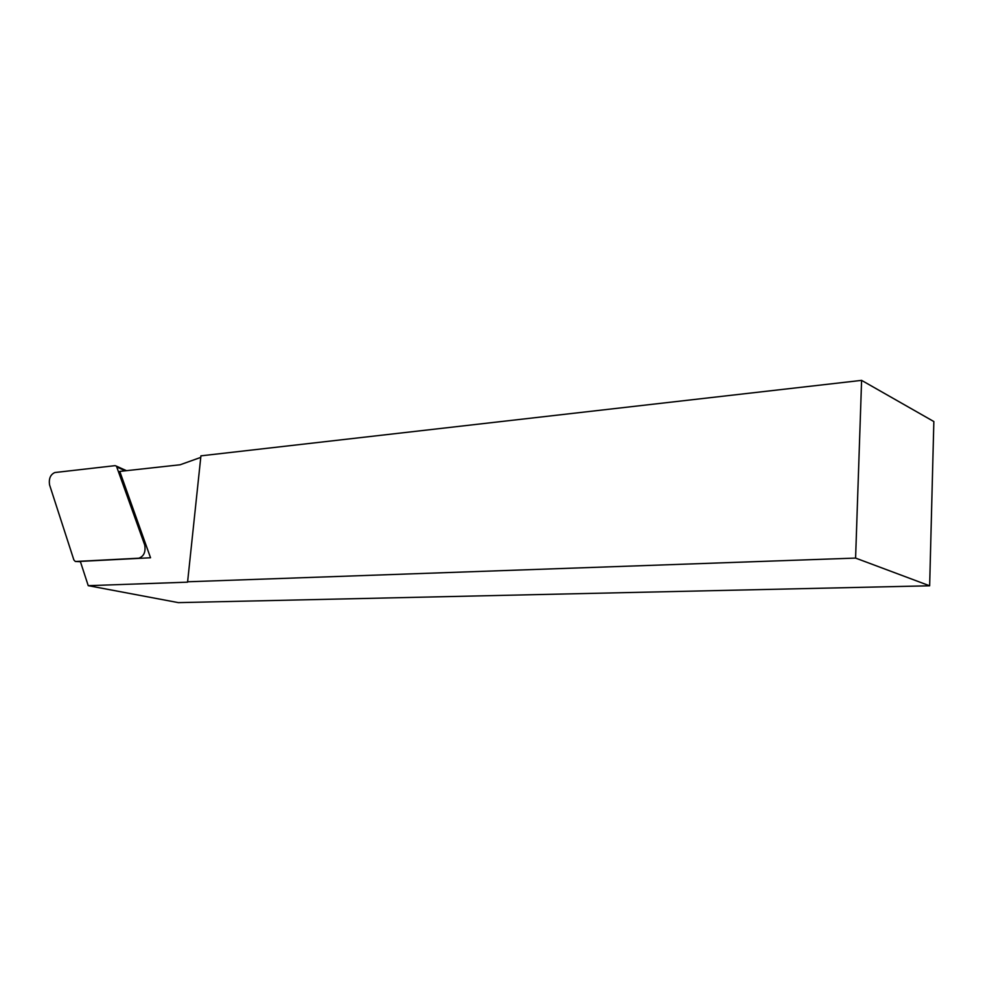 <?xml version="1.0" encoding="UTF-8"?>
<svg xmlns="http://www.w3.org/2000/svg" width="983" height="983" viewBox="0 0 983 983"><rect width="100%" height="100%" fill="white"/><g stroke="black" fill="none" stroke-linecap="round" stroke-linejoin="round"><path stroke-width="1.47" d="M75.654 561.49L138.886 558.197C143.887 556.304 145.828 551.918 144.734 545.061L116.449 466.151L115.122 465.647L54.839 472.54C50.465 474.506 48.695 478.598 49.543 484.816L73.86 559.929L75.298 561.465L80.422 561.698M200.765 457.39L180.122 464.775L119.779 471.41L150.534 557.766L80.323 561.404L88.237 585.671L178.353 602.628L929.648 585.794L933.85 421.547L861.6 380.372L855.591 558.086L929.648 585.794M861.6 380.372L200.925 455.842L187.569 582.169L88.237 585.671M187.372 581.789L855.591 558.086M138.886 558.197L140.532 558.283M144.734 545.061L146.197 545.565M125.259 470.808L117.002 467.072M126.463 470.673L116.449 466.151"/></g></svg>
